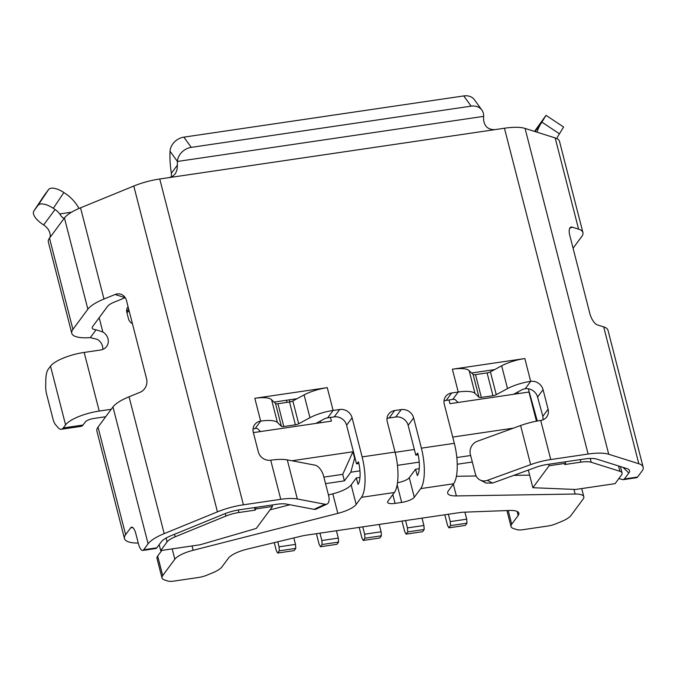 <?xml version="1.0" encoding="UTF-8"?>
<svg xmlns="http://www.w3.org/2000/svg" width="677" height="677" viewBox="0 0 677 677"><rect width="100%" height="100%" fill="white"/><g stroke="black" fill="none" stroke-linecap="round" stroke-linejoin="round"><path stroke-width="1.02" d="M319.095 544.223L316.396 533.688L319.095 544.223L320.483 546.737L322.125 544.511L321.837 540.517L319.95 533.163L321.837 540.517L338.305 538.088L336.418 530.743L338.305 538.088L338.593 542.091L336.943 544.316L320.483 546.737L322.125 544.511L338.593 542.091L338.305 538.088L321.837 540.517L322.125 544.511L338.593 542.091L336.943 544.316L320.483 546.737L319.095 544.223M359.199 527.383L361.899 537.919L363.287 540.432L364.928 538.215L381.396 535.786L379.755 538.012L363.287 540.432L361.899 537.919L359.199 527.383L361.899 537.919L363.287 540.432L364.928 538.215L364.641 534.212L362.754 526.867L364.641 534.212L381.109 531.784L379.222 524.438L381.109 531.784L381.396 535.786L379.755 538.012L363.287 540.432L364.928 538.215L381.396 535.786L381.109 531.784L379.222 524.438M471.124 106.145L463.753 95.922L183.873 137.143L191.244 147.366L471.124 106.145A14.073 11.289 -35.8 0 1 481.88 110.08A14.073 11.289 -35.8 0 1 483.64 116.368A17.594 5.704 -98.4 0 0 483.615 120.049C484.571 126.684 488.396 129.866 495.09 129.612L504.45 128.232A35.179 10.299 -14.4 0 1 525.056 128.418L555.165 137.922L578.59 229.148A35.179 10.299 -14.4 0 1 582.914 232.566A35.179 10.299 -14.4 0 1 581.771 236.459L573.072 248.214M578.59 229.148L572.31 227.167A10.553 4.29 -112.2 0 0 570.821 227.176A10.553 4.29 -112.2 0 0 569.772 235.351L589.853 313.544A10.553 4.29 -112.2 0 0 597.41 324.909L603.681 326.889A35.179 10.299 -14.4 0 1 608.014 330.308L643.15 467.155A35.179 10.299 -14.4 0 1 641.999 471.057L637.573 477.04A10.553 3.419 81.6 0 1 636.6 477.7L623.111 479.688L624.406 478.977L637.573 477.04M543.149 419.757L542.844 416.304L548.082 409.221A10.553 9.495 -143.5 0 1 546.694 416.956A10.553 9.495 -143.5 0 1 540.72 420.451L550.756 459.548A31.667 9.275 165.6 0 0 530.65 464.634L487.364 480.365L492.644 483.048L535.93 467.316A17.594 5.154 165.6 0 1 547.101 464.49L584.454 458.989A21.105 6.178 -14.4 0 1 596.818 459.108L626.919 468.602A21.105 6.178 -14.4 0 1 628.772 469.542A21.105 6.178 -14.4 0 1 628.831 472.995L624.406 478.977M550.756 459.548L588.11 454.047A35.179 10.299 -14.4 0 1 608.716 454.242L638.817 463.737A35.179 10.299 -14.4 0 1 643.15 467.155M540.72 420.451A31.667 9.275 165.6 0 0 520.613 425.537L477.327 441.269A10.553 9.571 -63.1 0 0 470.38 454.479L475.398 474.027A10.553 9.571 -63.1 0 0 480.078 480.001A10.553 9.571 -63.1 0 0 487.364 480.365M542.844 416.304L537.58 397.086A10.553 9.495 36.5 0 0 525.191 388.767A3.52 1.032 165.6 0 0 521.891 389.8L513.521 394.31M471.615 372.985L494.625 369.6L490.402 371.868A3.52 1.032 -14.4 0 1 487.093 372.909L475.491 374.618A3.52 1.032 -14.4 0 1 473.096 374.415L469.144 370.598A24.626 7.21 165.6 0 0 452.38 369.21L458.236 392.017L451.652 392.99L446.168 400.403L452.752 399.43L458.236 392.017A24.626 7.21 165.6 0 1 475 393.405L478.952 397.23A3.52 1.032 165.6 0 0 481.347 397.424L492.949 395.715A3.52 1.032 165.6 0 0 496.258 394.674L507.522 388.615A24.626 7.21 165.6 0 1 530.683 381.354A10.553 9.495 -143.5 0 1 543.064 389.673L548.082 409.221M446.168 400.403A10.553 9.495 36.5 0 0 444.002 400.987M419.249 468.696L415.551 469.237L417.354 475.576A17.594 5.704 -98.4 0 0 417.743 453.108L415.796 455.113L418.132 454.766M415.796 455.113L408.146 425.317A10.553 9.495 36.5 0 0 395.757 416.998L389.173 417.971A10.553 9.495 36.5 0 0 387.007 418.547M315.956 423.396L324.325 418.894A3.52 1.032 -14.4 0 1 327.634 417.861L333.118 410.448L339.702 409.475A10.553 9.495 -143.5 0 1 352.091 417.794L346.607 425.207L356.525 463.838L358.869 463.491M346.607 425.207A10.553 9.495 36.5 0 0 334.218 416.888L327.634 417.861L333.118 410.448L327.262 387.642L254.823 398.304A24.626 7.21 -14.4 0 1 271.579 399.692L274.05 402.079L297.059 398.694L304.1 394.903A24.626 7.21 -14.4 0 1 327.262 387.642L333.118 410.448A24.626 7.21 -14.4 0 0 309.956 417.709L304.1 394.903M260.518 431.562L257.59 428.727A3.52 1.032 -14.4 0 0 255.195 428.524A10.553 9.495 36.5 0 0 253.029 429.108M451.652 392.99A10.553 9.495 -143.5 0 0 445.678 396.485A10.553 9.495 -143.5 0 0 444.29 404.22L454.326 443.317L421.399 448.166L413.63 417.904A10.553 9.495 -143.5 0 0 401.241 409.585L394.657 410.558L389.173 417.971M421.399 448.166A31.667 10.265 81.6 0 1 420.705 488.608L414.299 497.256A10.553 3.089 -14.4 0 1 401.681 502.419L395.097 503.383A10.553 3.089 -14.4 0 1 387.616 502.309A10.553 3.089 -14.4 0 1 387.963 501.132L394.361 492.492A31.667 10.265 81.6 0 0 395.055 452.05L387.286 421.788A10.553 9.495 -143.5 0 1 388.683 414.053A10.553 9.495 -143.5 0 1 394.657 410.558M494.625 369.6L501.665 365.808A24.626 7.21 165.6 0 1 524.827 358.548L452.38 369.21L458.236 392.017L452.752 399.43A3.52 1.032 165.6 0 1 455.147 399.633L458.084 402.468M64.569 217.791L64.569 217.791A35.179 10.299 -14.4 0 1 80.546 207.814L133.792 186.04A35.179 10.299 -14.4 0 1 159.747 178.99L169.106 177.611L172.83 176.223L175.605 173.354L177.095 169.394L177.391 165.146A17.594 5.704 -98.4 0 1 177.416 161.464A14.073 11.289 144.2 0 1 191.244 147.366M326.991 504.077A10.553 5.34 65.2 0 1 325.078 504.263L297.33 498.991A31.667 9.275 -14.4 0 0 280.752 499.313L243.407 504.814A35.179 10.299 -14.4 0 0 217.444 511.854L164.198 533.628A35.179 10.299 -14.4 0 0 148.094 543.783L143.668 549.766L156.836 547.828L161.261 541.845A21.105 6.178 -14.4 0 1 170.926 535.752L224.172 513.978A21.105 6.178 -14.4 0 1 239.751 509.747L277.096 504.255A17.594 5.154 -14.4 0 1 286.303 504.077L314.06 509.349L315.634 509.307L326.991 504.077A10.553 5.34 65.2 0 0 328.633 495.64L323.614 476.092A10.553 5.34 65.2 0 0 315.042 465.167L287.293 459.895A31.667 9.275 -14.4 0 0 270.715 460.216A10.553 9.495 -143.5 0 1 258.326 451.889L253.308 432.341A10.553 9.495 -143.5 0 1 254.704 424.614A10.553 9.495 -143.5 0 1 260.679 421.111A24.626 7.21 -14.4 0 1 277.435 422.499L281.387 426.315L275.531 403.509A3.52 1.032 165.6 0 0 277.925 403.712L289.536 402.003A3.52 1.032 165.6 0 0 292.836 400.962L297.059 398.694M352.091 417.794L362.127 456.899A31.667 10.265 81.6 0 1 361.433 497.333L356.17 504.45A21.105 6.178 -14.4 0 1 337.84 513.378L332.822 493.829A21.105 6.178 165.6 0 0 351.151 484.901L356.28 477.962L358.082 484.3A17.594 5.704 81.6 0 0 358.471 461.832L356.525 463.838M454.326 443.317A31.667 10.265 81.6 0 1 453.624 483.759L448.36 490.876A21.105 6.178 -14.4 0 0 447.675 493.22A21.105 6.178 -14.4 0 0 456.357 495.928L575.137 494.032A21.105 6.178 165.6 0 1 583.811 496.74A21.105 6.178 165.6 0 1 583.125 499.076L570.99 515.476A21.105 6.178 165.6 0 1 561.326 521.569L555.589 523.922A10.553 3.089 165.6 0 1 547.803 526.029L523.059 529.676A10.553 3.089 165.6 0 1 516.881 529.617L513.631 528.593A21.105 6.178 165.6 0 1 511.033 526.545A21.105 6.178 165.6 0 1 511.727 524.21L518.167 515.493L517.126 511.44M162.7 575.602A21.105 6.178 165.6 0 0 162.006 577.946L156.988 558.398A21.105 6.178 -14.4 0 1 157.673 556.054L162.7 575.602L174.827 559.202A21.105 6.178 165.6 0 1 193.157 550.283L337.84 513.378M162.006 577.946A21.105 6.178 165.6 0 0 164.604 579.994L167.845 581.018A10.553 3.089 165.6 0 0 174.031 581.078L198.776 577.43A10.553 3.089 165.6 0 0 206.561 575.315L212.299 572.97A21.105 6.178 165.6 0 0 221.963 566.877L228.411 558.17A21.105 6.178 -14.4 0 1 247.74 548.996L300.816 536.26A21.105 6.178 -14.4 0 1 306.723 535.118L458.981 512.692A21.105 6.178 -14.4 0 1 464.422 512.167L509.341 510.466A21.105 6.178 -14.4 0 1 518.853 513.158A21.105 6.178 -14.4 0 1 518.167 515.493M492.644 483.048L486.103 483.065L480.078 480.001M359.986 477.42L356.28 477.962M415.551 469.237L409.28 477.708A10.553 3.089 165.6 0 1 397.501 482.735M456.4 476.295L476.126 475.982M513.741 475.381L529.626 475.127M157.673 556.054L161.862 550.393M270.03 509.84L289.934 504.763M328.455 494.938L332.822 493.829M274.05 402.079L275.531 403.509M281.387 426.315A3.52 1.032 -14.4 0 0 283.781 426.518L295.384 424.809A3.52 1.032 -14.4 0 0 298.692 423.768L309.956 417.709M125.211 297.66A10.553 9.131 -72.5 0 0 125.16 297.685L115.073 294.503A10.553 9.131 107.5 0 1 120.751 294.207A10.553 9.131 107.5 0 1 126.506 300.622L146.579 378.824A10.553 9.131 107.5 0 1 140.164 392.245L129.062 396.79A35.179 10.299 165.6 0 0 112.957 406.945L148.094 543.783M111.214 409.306L99.223 411.066L84.168 352.421L100.628 350.001A10.553 9.495 36.5 0 0 106.602 346.497A10.553 9.495 36.5 0 0 102.836 331.967L96.1 329.784A14.073 4.121 165.6 0 1 92.224 328.04A14.073 4.121 165.6 0 1 92.681 326.475L107.618 306.283A14.073 4.121 165.6 0 1 114.058 302.221L125.16 297.685M618.846 478.563L623.111 479.688M555.165 137.922A35.179 10.299 -14.4 0 1 559.49 141.332L582.914 232.566M112.957 406.945L98.021 427.128A35.179 10.299 165.6 0 0 96.87 431.029L124.475 538.553A35.179 10.299 165.6 0 0 138.252 543.072M132.413 323.631A7.032 6.33 -143.5 0 1 128.512 318.842L126.836 312.325A7.032 6.33 -143.5 0 1 127.767 307.172A7.032 6.33 -143.5 0 1 128.08 306.783M71.779 333.287L48.355 242.053A35.179 10.299 -14.4 0 1 49.497 238.152L72.921 329.386A35.179 10.299 165.6 0 0 71.779 333.287A35.179 10.299 165.6 0 0 90.312 337.611L97.353 339.38A10.553 9.495 -143.5 0 1 102.794 349.417M126.802 312.173L127.911 312.004L129.036 310.489M105.73 416.719L93.739 418.479A7.032 2.056 165.6 0 0 85.327 421.923L83.026 425.029A21.105 6.838 81.6 0 1 81.088 426.366L61.328 429.269A21.105 6.838 -98.4 0 0 63.274 427.94L83.026 425.029M98.021 427.128L125.626 534.652L130.653 527.857A10.553 3.419 81.6 0 1 131.626 527.188A10.553 3.419 81.6 0 1 135.908 533.925L138.413 543.699A10.553 3.419 -98.4 0 0 142.695 550.435A10.553 3.419 -98.4 0 0 143.668 549.766M125.626 534.652A35.179 10.299 165.6 0 0 124.475 538.553M99.223 411.066A28.146 8.242 165.6 0 0 65.567 424.834L63.274 427.94M84.168 352.421A28.146 8.242 165.6 0 0 50.513 366.181L48.211 369.287A21.105 6.838 -98.4 0 0 45.808 380.254L45.697 386.389A10.553 3.419 -98.4 0 0 46.671 394.386L52.958 418.868A10.553 3.419 -98.4 0 0 55.539 424.691L57.926 427.449A21.105 6.838 -98.4 0 0 61.328 429.269M72.921 329.386L87.858 309.194A35.179 10.299 165.6 0 1 103.97 299.039L115.073 294.503M156.836 547.828L156.192 548.446L142.695 550.435M159.171 544.68L160.686 550.57L200.197 544.748L256.27 528.441L272.526 506.464L272.146 504.983M238.27 509.984L238.922 512.514L255.144 510.128L256.058 508.892L272.526 506.464M238.922 512.514A17.594 5.154 165.6 0 0 225.94 516.043L175.157 536.802A17.594 5.154 165.6 0 0 167.109 541.879L166.119 538.046M160.686 550.57L167.109 541.879M49.497 238.16C50.8 236.112 50.394 233.184 48.279 229.376A17.594 15.825 36.5 0 0 43.65 224.942L41.898 223.757A14.073 6.144 -146.3 0 1 33.85 211.004L44.386 195.204A14.073 6.144 33.7 0 1 44.462 195.094L48.566 189.56A14.073 6.144 33.7 0 1 63.85 192.53L65.601 193.715A38.699 34.815 36.5 0 1 78.989 208.465M71.534 212.206L59.694 213.949A17.594 15.825 36.5 0 0 55.057 209.515L53.314 208.33A14.073 6.144 -146.3 0 0 38.022 205.359L33.926 210.902A14.073 6.144 -146.3 0 0 33.85 211.004M59.694 213.949C61.878 217.325 63.452 218.663 64.433 217.952L49.497 238.152M63.917 218.231L64.433 217.952L87.858 309.194M183.873 137.143A14.073 11.289 144.2 0 0 170.045 151.242A38.699 12.541 -98.4 0 0 171.374 173.278L171.425 176.968M463.753 95.922A14.073 11.289 -35.8 0 1 474.518 99.857L481.88 110.08M556.9 138.607A17.594 15.825 -143.5 0 1 558.449 135.392L559.481 133.792L541.896 122.131L546.009 115.344L534.517 131.406M546.009 115.344L563.602 127.005L559.481 133.792M537.03 132.193A38.699 34.815 -143.5 0 1 540.864 123.73L541.896 122.131M548.734 464.253L549.115 465.734L532.858 487.711L575.56 489.471L615.08 483.649L621.503 474.966A17.594 5.154 165.6 0 0 622.078 473.02A17.594 5.154 165.6 0 0 619.912 471.31L591.199 462.256A17.594 5.154 165.6 0 0 580.891 462.154L564.66 464.549L565.574 463.313L565.193 461.824M255.678 507.403L256.058 508.892M253.376 432.611L331.4 421.128L330.452 417.447M452.718 437.071L513.496 428.126M456.814 457.542L470.642 455.511M291.855 460.766L352.929 451.771L342.723 474.349L323.877 477.124M532.858 487.711L528.331 470.083M537.301 421.018L528.339 388.793M518.286 393.608L517.863 391.966M536.446 421.179L528.957 392.034L449.934 403.67L448.986 399.989M457.229 464.244L472.318 462.027M325.552 483.64L344.398 480.865L342.723 474.349M352.929 451.771L354.604 458.287L350.796 472.216L344.398 480.865M354.604 458.287L355.078 458.211M395.123 452.321L414.349 449.486M350.796 472.216L359.952 470.862M397.45 465.344L419.224 462.137M286.515 400.242L287.056 402.366M289.9 401.943L289.358 399.828M448.902 527.832L450.543 525.606L467.003 523.177L465.361 525.403L448.902 527.832L447.514 525.31L444.806 514.782M450.543 525.606L450.256 521.603L466.715 519.183L464.913 512.15M450.256 521.603L448.369 514.258M423.912 525.487L422.025 518.133L423.912 525.487L424.2 529.482L422.558 531.707L406.09 534.128L407.74 531.91L407.452 527.908L423.912 525.487L424.2 529.482L407.74 531.91L407.452 527.908L405.565 520.562L407.452 527.908L423.912 525.487M404.711 531.614L402.003 521.087L404.711 531.614L406.09 534.128L407.74 531.91L424.2 529.482L422.558 531.707L406.09 534.128L404.711 531.614M362.754 526.867L364.641 534.212L364.928 538.215L364.641 534.212L381.109 531.784L381.396 535.786L379.755 538.012L363.287 540.432M466.715 519.183L467.003 523.177M255.144 510.128L254.493 507.581M320.72 422.702L320.297 421.06M549.115 465.734L565.574 463.313M277.68 553.041L279.322 550.816L279.034 546.821L295.494 544.393L295.781 548.395L294.14 550.621L277.68 553.041L276.292 550.528L274.261 542.632M279.034 546.821L277.748 541.795M279.322 550.816L295.781 548.395M295.494 544.393L293.843 537.936M364.641 534.212L381.109 531.784M364.928 538.215L381.396 535.786M569.763 228.208L572.31 227.167M623.026 467.375L628.831 472.995M401.241 409.585L395.757 416.998M395.055 452.05L362.127 456.899M524.827 358.548L530.683 381.354L525.191 388.767M504.45 128.232L588.11 454.047M495.09 129.612L169.106 177.611M159.747 178.99L243.407 504.814M280.752 499.313L270.715 460.216M255.195 428.524L260.679 421.111L254.823 398.304M394.361 492.492L361.433 497.333M453.624 483.759L420.705 488.608M356.17 504.45L351.151 484.901M537.58 397.086L543.064 389.673M501.665 365.808L507.522 388.615M490.402 371.868L496.258 394.674M487.093 372.909L492.949 395.715M473.096 374.415L478.952 397.23M475.491 374.618L481.347 397.424M469.144 370.598L475 393.405M414.299 497.256L409.28 477.708M413.63 417.904L408.146 425.317M401.681 502.419L397.171 484.834M395.097 503.383L392.829 494.557M193.157 550.283L192.048 545.95M174.827 559.202L172.178 548.878M508.207 510.509L511.727 524.21M573.944 489.403L575.137 494.032M453.336 484.157L456.357 495.928M339.702 409.475L334.218 416.888M277.435 422.499L271.579 399.692M298.692 423.768L292.836 400.962M325.078 504.263L314.06 509.349M525.056 128.418L608.716 454.242M603.681 326.889L638.817 463.737M99.172 317.699L102.836 331.967M130.653 527.857L132.751 527.552M65.567 424.834L50.513 366.181M295.384 424.809L289.536 402.003M283.781 426.518L277.925 403.712M96.1 329.784L90.312 337.611M80.546 207.814L103.97 299.039M129.062 396.79L164.198 533.628M133.792 186.04L217.444 511.854M520.613 425.537L530.65 464.634M297.33 498.991L287.293 459.895M126.701 311.657L128.655 309.017M55.057 209.515L43.65 224.942M33.926 210.902L44.462 195.094M38.022 205.359L48.566 189.56M53.314 208.33L63.85 192.53M483.64 116.368L177.416 161.464L170.045 151.242M171.374 173.278L177.391 165.146M535.058 131.575L540.864 123.73M618.533 465.954L619.912 471.31M591.199 462.256L590.226 458.456M580.891 462.154L580.24 459.607M175.157 536.802L174.514 534.288M225.297 513.53L225.94 516.043M506.929 510.56L511.033 526.545M581.712 488.566L583.811 496.74M620.411 466.555L622.078 473.02M472.148 372.909L472.351 373.704"/></g></svg>
